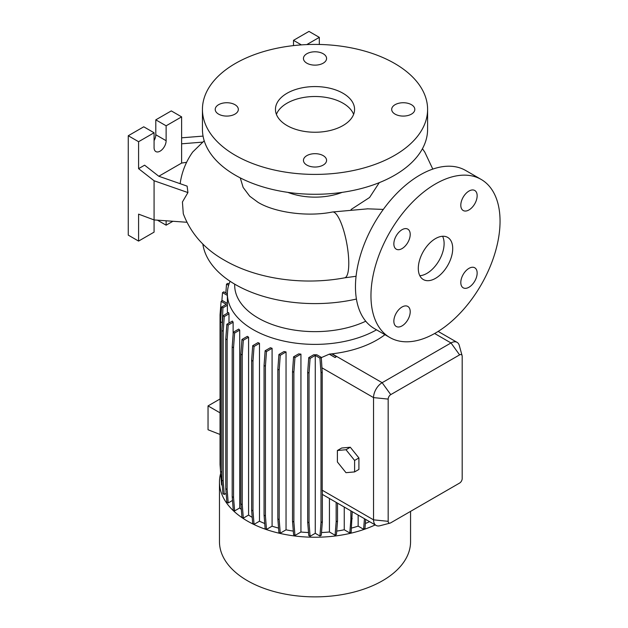<?xml version="1.0" encoding="UTF-8"?>
<svg xmlns="http://www.w3.org/2000/svg" width="628" height="628" viewBox="0 0 628 628"><rect width="100%" height="100%" fill="white"/><g stroke="black" fill="none" stroke-linecap="round" stroke-linejoin="round"><path stroke-width="0.94" d="M383.308 209.414L367.129 208.81M435.502 278.353A24.343 14.051 120 0 0 451.406 256.899A24.343 14.051 120 0 0 447.678 237.392A24.343 14.051 120 0 0 435.502 238.601A24.343 14.051 120 0 0 419.606 260.055A24.343 14.051 120 0 0 423.335 279.554A24.343 14.051 120 0 0 435.502 278.353M419.818 275.708A24.343 14.051 120 0 0 426.899 273.384A24.343 14.051 120 0 0 442.583 236.269M234.951 104.688A11.563 6.673 0 0 0 222.351 103.243A11.563 6.673 0 0 0 215.216 109.413A11.563 6.673 0 0 0 218.599 114.131A11.563 6.673 0 0 0 231.198 115.576A11.563 6.673 0 0 0 238.334 109.413A11.563 6.673 0 0 0 234.951 104.688M323.192 53.741A11.563 6.673 0 0 0 310.593 52.297A11.563 6.673 0 0 0 303.45 58.467A11.563 6.673 0 0 0 306.841 63.185A11.563 6.673 0 0 0 319.44 64.629A11.563 6.673 0 0 0 326.576 58.467A11.563 6.673 0 0 0 323.192 53.741M411.434 104.688A11.563 6.673 0 0 0 398.835 103.243A11.563 6.673 0 0 0 391.691 109.413A11.563 6.673 0 0 0 395.083 114.131A11.563 6.673 0 0 0 407.682 115.576A11.563 6.673 0 0 0 414.818 109.413A11.563 6.673 0 0 0 411.434 104.688M323.192 155.634A11.563 6.673 0 0 0 310.593 154.19A11.563 6.673 0 0 0 303.45 160.352A11.563 6.673 0 0 0 306.841 165.078A11.563 6.673 0 0 0 319.44 166.522A11.563 6.673 0 0 0 326.576 160.352A11.563 6.673 0 0 0 323.192 155.634M402.038 248.594A11.563 6.673 120 0 0 409.589 238.405A11.563 6.673 120 0 0 407.815 229.141A11.563 6.673 120 0 0 402.038 229.707A11.563 6.673 120 0 0 394.478 239.896A11.563 6.673 120 0 0 396.252 249.167A11.563 6.673 120 0 0 402.038 248.594M468.975 209.94A11.563 6.673 120 0 0 476.526 199.751A11.563 6.673 120 0 0 474.76 190.488A11.563 6.673 120 0 0 468.975 191.061A11.563 6.673 120 0 0 461.423 201.25A11.563 6.673 120 0 0 463.197 210.513A11.563 6.673 120 0 0 468.975 209.94M468.975 287.239A11.563 6.673 120 0 0 476.526 277.05A11.563 6.673 120 0 0 474.76 267.787A11.563 6.673 120 0 0 468.975 268.36A11.563 6.673 120 0 0 461.423 278.549A11.563 6.673 120 0 0 463.197 287.812A11.563 6.673 120 0 0 468.975 287.239M402.038 325.893A11.563 6.673 120 0 0 409.589 315.703A11.563 6.673 120 0 0 407.815 306.433A11.563 6.673 120 0 0 402.038 307.006A11.563 6.673 120 0 0 394.478 317.195A11.563 6.673 120 0 0 396.252 326.466A11.563 6.673 120 0 0 402.038 325.893M435.502 333.013A91.288 52.705 -60 0 1 389.862 337.526A91.288 52.705 -60 0 1 375.874 264.38A91.288 52.705 -60 0 1 435.502 183.941A91.288 52.705 -60 0 1 481.15 179.42A91.288 52.705 -60 0 1 495.139 252.566A91.288 52.705 -60 0 1 435.502 333.013M389.862 337.526L374.374 328.585A91.288 52.705 -60 0 1 360.378 255.439A91.288 52.705 -60 0 1 420.014 175A91.288 52.705 -60 0 1 465.654 170.478L481.15 179.42M186.626 162.299L181.618 163.076L181.618 116.863L166.13 125.804L166.13 140.711A8.517 4.922 -60 0 1 160.101 151.152A8.517 4.922 -60 0 1 155.838 151.568A8.517 4.922 -60 0 1 154.08 147.674L154.08 132.767L138.584 141.708L138.584 168.657L144.613 165.18L158.766 176.233L187.12 186.124L187.929 192.568L182.426 201.981L183.29 213.732C190.802 233.545 204.547 249.065 224.526 260.282C257.142 279.256 303.528 285.512 344.654 277.827A33.472 8.337 79.5 0 0 348.776 263.32A33.472 8.337 79.5 0 0 343.155 228.773A33.472 8.337 79.5 0 0 332.487 211.997L368.016 208.81M234.684 284.146L234.684 285.261A80.329 46.378 0 0 0 258.218 318.058A80.329 46.378 0 0 0 365.747 321.222M230.099 281.281A87.637 50.601 0 0 0 227.375 293.786A87.637 50.601 0 0 0 253.045 329.567A87.637 50.601 0 0 0 376.525 329.826M220.679 473.331A95.542 55.162 0 0 0 219.47 482.076L219.47 541.705A95.542 55.162 0 0 0 247.456 580.712A95.542 55.162 0 0 0 351.578 592.667A95.542 55.162 0 0 0 410.563 541.705L410.563 511.38M219.47 482.076A95.542 55.162 0 0 0 247.456 521.083A95.542 55.162 0 0 0 375.206 524.914M202.82 243.97A112.585 64.998 0 0 0 235.406 284.562A112.585 64.998 0 0 0 356.421 299.046M287.86 192.364A48.686 28.111 0 0 0 342.174 192.364M379.265 182.662L369.594 197.482L351.068 209.509M202.436 109.413L202.436 129.29A112.585 64.998 0 0 0 235.406 175.243A112.585 64.998 0 0 0 358.101 189.334A112.585 64.998 0 0 0 427.597 129.29L427.597 109.413A112.585 64.998 0 0 0 394.627 63.452A112.585 64.998 0 0 0 271.932 49.361A112.585 64.998 0 0 0 202.436 109.413A112.585 64.998 0 0 0 235.406 155.375A112.585 64.998 0 0 0 358.101 169.458A112.585 64.998 0 0 0 427.597 109.413M342.99 93.258A39.556 22.836 0 0 0 299.878 88.312A39.556 22.836 0 0 0 275.457 109.413A39.556 22.836 0 0 0 287.043 125.561A39.556 22.836 0 0 0 330.155 130.506A39.556 22.836 0 0 0 354.569 109.413A39.556 22.836 0 0 0 342.99 93.258M353.627 114.382A39.556 22.836 0 0 0 342.99 103.196A39.556 22.836 0 0 0 303.968 97.418A39.556 22.836 0 0 0 276.406 114.382M240.265 177.889L243.13 187.411L249.732 196.219L257.998 202.31C274.036 212.17 306.558 217.257 332.487 211.997M204.21 140.782L192.686 152.039C186.32 161.066 182.23 170.981 180.432 181.79A129.352 74.677 0 0 0 180.173 183.706M259.482 343.335A87.637 50.601 180 0 1 258.006 342.621L252.699 345.69L254.05 346.468L259.482 343.335L259.482 521.216A87.637 50.601 0 0 0 264.733 523.516M272.089 348.305A87.637 50.601 180 0 1 270.37 347.731L265.134 350.754L266.492 351.531L272.089 348.305L272.089 526.185A87.637 50.601 0 0 0 278.565 528.093M286.038 351.939A87.637 50.601 180 0 1 284.06 351.523L278.911 354.498L280.261 355.283L286.038 351.939L286.038 529.828A87.637 50.601 0 0 0 293.307 531.1M300.938 354.129A87.637 50.601 180 0 1 298.645 353.894L293.59 356.814L294.948 357.591L300.938 354.129L300.938 532.018A87.637 50.601 0 0 0 308.513 532.536M316.834 354.781A87.637 50.601 180 0 1 313.678 354.781L308.748 357.622L310.099 358.407L315.264 355.424L315.264 533.313L319.935 536.014L321.285 535.229L322.352 521.758L322.352 491.873A12.168 7.026 -60 0 1 322.219 490.209L322.219 372.121L321.285 357.348L316.834 354.781M384.94 334.693A87.637 50.601 180 0 1 332.118 353.815L331.733 353.862A87.637 50.601 180 0 1 329.441 354.098L321.3 357.63M221.88 330.085L222.948 307.806L227.399 305.239A87.637 50.601 180 0 1 227.375 304.188L227.375 293.786M227.399 305.239L227.399 313.199M228.984 313.843A87.637 50.601 180 0 1 228.576 312.524L222.924 315.782L224.274 316.567L228.984 313.843L228.984 323.043M233.121 322.211A87.637 50.601 180 0 1 232.399 321.073L226.849 324.276L228.2 325.053L233.121 322.211L233.121 334.104M239.715 330.077A87.637 50.601 180 0 1 238.726 329.088L233.263 332.243L234.613 333.028L239.715 330.077L239.715 507.966A87.637 50.601 0 0 0 241.34 509.481M248.586 337.197A87.637 50.601 180 0 1 247.354 336.349L241.961 339.458L243.319 340.235L248.586 337.197L248.586 515.078A87.637 50.601 0 0 0 252.205 517.362M344.254 507.047L344.254 529.773L349.804 532.984L351.154 532.199L352.222 511.647M336.718 531.1A87.637 50.601 0 0 0 344.254 529.773M329.441 498.499L329.441 531.987L335.093 535.244L336.451 534.467L337.519 520.997L337.519 503.161M321.497 532.536A87.637 50.601 0 0 0 329.441 531.987M351.484 528.085A87.637 50.601 0 0 0 358.148 526.123L363.612 529.278L364.962 528.501L365.684 519.419M358.148 515.07L358.148 526.123M365.355 523.493A87.637 50.601 0 0 0 369.578 521.672M350.298 447.246L341.695 448.015L337.393 450.504L337.393 461.973L345.997 472.68L354.608 471.911L358.91 469.43L358.91 457.953L350.298 447.246L345.997 449.734L337.393 450.504M390.067 523.108L379.869 525.769A12.168 7.026 -60 0 1 376.062 525.408A12.168 7.026 -60 0 1 373.542 519.843L373.542 397.603A12.168 7.026 -60 0 1 382.146 382.695L450.998 342.951A12.168 7.026 -60 0 1 457.082 342.346A12.168 7.026 -60 0 1 459.296 345.471L462.09 355.629A3.65 2.104 120 0 0 459.602 354.875L390.749 394.627A3.65 2.104 120 0 0 388.175 399.094L388.175 521.326A3.65 2.104 120 0 0 390.067 523.108A3.65 2.104 120 0 0 390.749 522.818L459.602 483.065A3.65 2.104 120 0 0 462.184 478.599L462.184 356.366A3.65 2.104 120 0 0 462.09 355.629M329.441 354.271L335.109 357.536L336.451 356.586L331.733 353.862M220.043 398.976L208.041 405.908L208.041 429.756L220.043 434.458M220.043 412.839L208.041 405.908M315.264 533.313L310.099 536.288L309.031 522.818L309.031 373.111L310.099 358.407M308.748 357.622L307.681 372.333L307.681 522.041L308.748 535.511L310.099 536.288M300.938 532.018L294.948 535.48L293.88 522.009L293.88 372.302L294.948 357.591M293.59 356.814L292.522 371.517L292.522 521.224L293.59 534.703L294.948 535.48M286.038 529.828L280.261 533.164L279.193 519.694L279.193 369.986L280.261 355.283M278.911 354.498L277.843 369.201L277.843 518.916L278.911 532.387L280.261 533.164M272.089 526.185L266.492 529.42L265.424 515.949L265.424 366.242L266.492 351.531M265.134 350.754L264.066 365.457L264.066 515.164L265.134 528.643L266.492 529.42M259.482 521.216L254.05 524.356L252.982 510.886L252.982 361.171L254.05 346.468M252.699 345.69L251.632 360.394L251.632 510.101L252.699 523.571L254.05 524.356M248.586 515.078L243.319 518.124L242.251 504.653L242.251 354.938L243.319 340.235M241.961 339.458L240.893 354.161L240.893 503.868L241.961 517.346L243.319 518.124M239.715 507.966L234.613 510.909L233.545 497.439L233.545 347.731L234.613 333.028M233.263 332.243L232.195 346.954L232.195 496.662L233.263 510.132L234.613 510.909M232.493 500.461L228.2 502.942L227.132 489.471L227.132 339.764L228.2 325.053M226.849 324.276L225.782 338.979L225.782 488.686L226.849 502.165L228.2 502.942M226.151 493.365L224.274 494.448L223.207 480.977L223.207 331.27L224.274 316.567M222.924 315.782L221.857 330.485L221.857 480.2L222.924 493.671L224.274 494.448M221.857 472.209L220.53 471.44L221.598 484.918L222.257 485.295M221.15 479.266L220.703 473.575M319.322 44.455L319.322 37.366L306.809 44.58M319.322 37.366L308.992 31.4L293.504 40.341L293.504 45.608M301.377 44.886L293.504 40.341M138.584 168.657L154.08 180.754L154.08 219.926L186.861 222.265M154.08 180.754L187.929 192.568M138.584 241.089L138.584 214.14L154.08 219.926L154.08 232.14L138.584 241.089L128.261 235.123L128.261 135.742L143.749 126.801L154.08 132.767M203.056 136.103L181.618 137.822M181.618 143.812L203.025 142.093M166.13 220.789L166.13 225.185L172.904 221.268M181.618 163.076L158.806 176.248M181.618 116.863L171.287 110.905L155.799 119.846L155.799 134.753A8.517 4.922 -60 0 1 154.08 140.617M166.13 125.804L155.799 119.846M138.584 141.708L128.261 135.742M166.13 225.185L157.432 220.169M354.608 471.911L354.608 460.442L358.91 457.953M354.608 460.442L345.997 449.734M363.612 529.278L364.444 518.704M349.804 532.984L350.871 519.505L350.871 510.87M350.871 519.505L352.222 518.728M307.681 522.041L309.031 522.818M307.681 372.333L309.031 373.111M319.935 536.014L321.002 522.535L321.002 372.828L319.935 358.125L315.264 355.424M319.935 358.125L321.285 357.348M321.002 522.535L322.352 521.758M321.002 372.828L322.219 372.121M335.093 535.244L336.161 521.774L336.161 502.376M336.161 521.774L337.519 520.997M335.109 357.536L329.441 354.098M336.451 356.586L335.093 357.363M277.843 518.916L279.193 519.694M277.843 369.201L279.193 369.986M232.195 496.662L233.545 497.439M232.195 346.954L233.545 347.731M220.53 471.251L220.043 464.532L220.043 314.824L221.111 301.354L222.461 300.577L227.375 303.41M221.111 301.354L226.268 304.329L221.598 307.029L222.948 307.806M220.53 471.44L220.53 321.732L221.88 322.517M220.53 321.732L221.598 307.029M240.893 503.868L242.251 504.653M240.893 354.161L242.251 354.938M292.522 521.224L293.88 522.009M292.522 371.517L293.88 372.302M251.632 510.101L252.982 510.886M251.632 360.394L252.982 361.171M221.857 480.2L223.207 480.977M221.857 330.485L223.207 331.27M264.066 515.164L265.424 515.949M264.066 365.457L265.424 366.242M225.782 488.686L227.132 489.471M225.782 338.979L227.132 339.764M221.857 300.922L222.516 292.601L223.866 291.824L227.375 293.849M222.516 292.601L227.375 295.411M225.829 292.954L226.527 284.123L227.878 283.346L229.032 284.005M226.527 284.123L228.608 285.324M388.175 521.326L373.542 519.843L322.219 490.209M388.175 399.094L373.542 397.603L321.905 367.796M459.602 354.875L450.998 342.951L434.639 333.499M390.749 394.627L382.146 382.695L332.118 353.815M166.13 140.711L155.799 134.753M457.082 342.346L438.156 331.419M376.062 525.408L322.352 494.401M356.068 276.273L344.654 277.827M432.794 169.097L424.779 152.102L422.448 148.726"/></g></svg>
